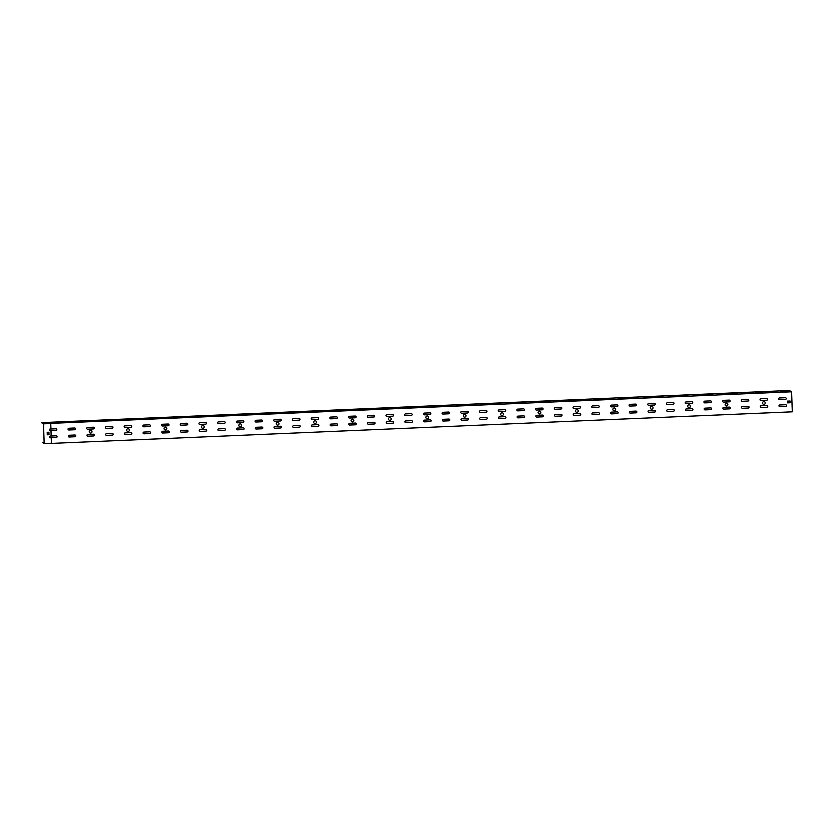 <?xml version="1.0" encoding="UTF-8"?>
<svg xmlns="http://www.w3.org/2000/svg" width="834" height="834" viewBox="0 0 834 834"><rect width="100%" height="100%" fill="white"/><g stroke="black" fill="none" stroke-linecap="round" stroke-linejoin="round"><path stroke-width="1.25" d="M791.602 391.792L50.749 423.38L50.947 429.01L55.92 428.801A0.876 0.876 -59.7 0 1 56.806 429.885A0.876 0.876 -59.7 0 1 55.982 430.553L50.999 430.761L51.187 436.015L56.17 435.807A0.876 0.876 -59.7 0 1 57.046 436.891A0.876 0.876 -59.7 0 1 56.232 437.558L51.249 437.767L51.447 443.407L792.3 411.819L791.602 391.792L789.35 390.479L48.935 422.317M44.119 442.228L42.378 442.301L44.16 443.334L43.483 424.016L41.7 422.796L48.935 422.494M56.629 435.921A0.876 0.876 -59.7 0 1 56.212 437.548L50.457 437.777L51.228 437.756L51.416 443.219L44.181 443.521L43.493 423.849L50.728 423.536L50.926 428.999L50.165 429.03A0.876 0.876 120.3 0 0 49.759 430.667A0.876 0.876 120.3 0 0 50.228 430.782L50.989 430.751L51.166 436.005L50.415 436.036A0.876 0.876 120.3 0 0 49.998 437.673A0.876 0.876 120.3 0 0 50.478 437.787A0.876 0.876 -59.7 0 1 49.988 437.673M42.378 442.301L44.181 443.521M763.193 404.188A1.376 1.366 120.3 0 0 763.923 404.365A1.376 1.366 -59.7 0 1 762.714 402.311A1.376 1.366 -59.7 0 1 765.226 403.333A1.376 1.366 -59.7 0 1 763.944 404.375A1.376 1.366 120.3 0 0 764.58 401.8M725.788 405.783A1.376 1.366 120.3 0 0 726.518 405.96A1.376 1.366 -59.7 0 1 725.309 403.906A1.376 1.366 -59.7 0 1 727.821 404.928A1.376 1.366 -59.7 0 1 726.539 405.97A1.376 1.366 120.3 0 0 727.175 403.395M689.134 407.565A1.376 1.366 -59.7 0 1 687.904 405.501A1.376 1.366 -59.7 0 1 690.416 406.523A1.376 1.366 -59.7 0 1 689.134 407.565M651.729 409.16A1.376 1.366 -59.7 0 1 650.499 407.096A1.376 1.366 -59.7 0 1 653.012 408.118A1.376 1.366 -59.7 0 1 651.729 409.16M614.324 410.755A1.376 1.366 -59.7 0 1 613.094 408.691A1.376 1.366 -59.7 0 1 615.607 409.713A1.376 1.366 -59.7 0 1 614.324 410.755M576.169 412.163A1.376 1.366 120.3 0 0 576.899 412.34A1.376 1.366 -59.7 0 1 575.689 410.286A1.376 1.366 -59.7 0 1 578.202 411.298A1.376 1.366 -59.7 0 1 576.919 412.35A1.376 1.366 120.3 0 0 577.566 409.775M538.764 413.758A1.376 1.366 120.3 0 0 539.494 413.935A1.376 1.366 -59.7 0 1 538.284 411.881A1.376 1.366 -59.7 0 1 540.797 412.893A1.376 1.366 -59.7 0 1 539.515 413.945A1.376 1.366 120.3 0 0 540.161 411.37M502.11 415.541A1.376 1.366 -59.7 0 1 500.88 413.476A1.376 1.366 -59.7 0 1 503.392 414.488A1.376 1.366 -59.7 0 1 502.11 415.541M464.705 417.136A1.376 1.366 -59.7 0 1 463.475 415.071A1.376 1.366 -59.7 0 1 465.987 416.083A1.376 1.366 -59.7 0 1 464.705 417.136M427.3 418.731A1.376 1.366 -59.7 0 1 426.07 416.666A1.376 1.366 -59.7 0 1 428.582 417.678A1.376 1.366 -59.7 0 1 427.3 418.731M389.144 420.138A1.376 1.366 120.3 0 0 389.885 420.315A1.376 1.366 -59.7 0 1 388.665 418.261A1.376 1.366 -59.7 0 1 391.177 419.273A1.376 1.366 -59.7 0 1 389.895 420.326A1.376 1.366 120.3 0 0 390.541 417.751M351.739 421.733A1.376 1.366 120.3 0 0 352.48 421.91A1.376 1.366 -59.7 0 1 351.26 419.846A1.376 1.366 -59.7 0 1 353.772 420.868A1.376 1.366 -59.7 0 1 352.49 421.921A1.376 1.366 120.3 0 0 353.136 419.346M314.335 423.328A1.376 1.366 120.3 0 0 315.075 423.505A1.376 1.366 -59.7 0 1 313.855 421.441A1.376 1.366 -59.7 0 1 316.367 422.463A1.376 1.366 -59.7 0 1 315.085 423.516A1.376 1.366 120.3 0 0 315.732 420.941M277.691 425.111A1.376 1.366 -59.7 0 1 276.45 423.036A1.376 1.366 -59.7 0 1 278.963 424.058A1.376 1.366 -59.7 0 1 277.691 425.111M240.286 426.706A1.376 1.366 -59.7 0 1 239.045 424.631A1.376 1.366 -59.7 0 1 241.568 425.653A1.376 1.366 -59.7 0 1 240.286 426.706M202.12 428.103A1.376 1.366 120.3 0 0 202.86 428.29A1.376 1.366 -59.7 0 1 201.651 426.226A1.376 1.366 -59.7 0 1 204.163 427.248A1.376 1.366 -59.7 0 1 202.881 428.301A1.376 1.366 120.3 0 0 203.517 425.726M165.476 429.896A1.376 1.366 -59.7 0 1 164.246 427.821A1.376 1.366 -59.7 0 1 166.758 428.843A1.376 1.366 -59.7 0 1 165.476 429.896M127.31 431.293A1.376 1.366 120.3 0 0 128.05 431.47A1.376 1.366 -59.7 0 1 126.841 429.416A1.376 1.366 -59.7 0 1 129.353 430.438A1.376 1.366 -59.7 0 1 128.071 431.491A1.376 1.366 120.3 0 0 128.707 428.916M90.666 433.086A1.376 1.366 -59.7 0 1 89.436 431.011A1.376 1.366 -59.7 0 1 91.948 432.033A1.376 1.366 -59.7 0 1 90.666 433.086M787.619 402.864L787.557 401.112L790.048 401.008L790.111 402.759L787.619 402.864L790.09 402.749L790.027 401.008M779.821 404.949L785.555 404.709A0.876 0.876 -59.7 0 1 786.431 405.793A0.876 0.876 -59.7 0 1 785.618 406.46L779.884 406.711A0.876 0.876 -59.7 0 1 779.008 405.616A0.876 0.876 -59.7 0 1 779.821 404.949M761.119 405.751L766.853 405.501A0.876 0.876 -59.7 0 1 767.728 406.596A0.876 0.876 -59.7 0 1 766.915 407.263L761.181 407.503A0.876 0.876 -59.7 0 1 760.306 406.419A0.876 0.876 -59.7 0 1 761.119 405.751M742.416 406.544L748.15 406.304A0.876 0.876 -59.7 0 1 749.036 407.388A0.876 0.876 -59.7 0 1 748.213 408.055L742.479 408.306A0.876 0.876 -59.7 0 1 741.603 407.211A0.876 0.876 -59.7 0 1 742.416 406.544M723.714 407.346L729.448 407.096A0.876 0.876 -59.7 0 1 730.334 408.191A0.876 0.876 -59.7 0 1 729.51 408.858L723.776 409.098A0.876 0.876 -59.7 0 1 722.901 408.014A0.876 0.876 -59.7 0 1 723.714 407.346M705.011 408.139L710.745 407.899A0.876 0.876 -59.7 0 1 711.631 408.983A0.876 0.876 -59.7 0 1 710.808 409.65L705.074 409.89A0.876 0.876 -59.7 0 1 704.198 408.806A0.876 0.876 -59.7 0 1 705.011 408.139M686.309 408.941L692.043 408.691A0.876 0.876 -59.7 0 1 692.929 409.786A0.876 0.876 -59.7 0 1 692.105 410.453L686.372 410.693A0.876 0.876 -59.7 0 1 685.496 409.609A0.876 0.876 -59.7 0 1 686.309 408.941M667.607 409.734L673.34 409.494A0.876 0.876 -59.7 0 1 674.226 410.578A0.876 0.876 -59.7 0 1 673.403 411.245L667.669 411.485A0.876 0.876 -59.7 0 1 666.793 410.401A0.876 0.876 -59.7 0 1 667.607 409.734M648.904 410.536L654.638 410.286A0.876 0.876 -59.7 0 1 655.524 411.381A0.876 0.876 -59.7 0 1 654.7 412.038L648.967 412.288A0.876 0.876 -59.7 0 1 648.091 411.204A0.876 0.876 -59.7 0 1 648.904 410.536M630.202 411.329L635.935 411.089A0.876 0.876 -59.7 0 1 636.822 412.173A0.876 0.876 -59.7 0 1 635.998 412.84L630.264 413.08A0.876 0.876 -59.7 0 1 629.389 411.996A0.876 0.876 -59.7 0 1 630.202 411.329M611.499 412.132L617.233 411.881A0.876 0.876 -59.7 0 1 618.119 412.966A0.876 0.876 -59.7 0 1 617.296 413.633L611.562 413.883A0.876 0.876 -59.7 0 1 610.686 412.799A0.876 0.876 -59.7 0 1 611.499 412.132M592.797 412.924L598.541 412.684A0.876 0.876 -59.7 0 1 599.417 413.768A0.876 0.876 -59.7 0 1 598.593 414.435L592.859 414.675A0.876 0.876 -59.7 0 1 591.984 413.591A0.876 0.876 -59.7 0 1 592.797 412.924M574.094 413.727L579.839 413.476A0.876 0.876 -59.7 0 1 580.714 414.561A0.876 0.876 -59.7 0 1 579.891 415.228L574.157 415.478A0.876 0.876 -59.7 0 1 573.281 414.394A0.876 0.876 -59.7 0 1 574.094 413.727M555.392 414.519L561.136 414.279A0.876 0.876 -59.7 0 1 562.012 415.363A0.876 0.876 -59.7 0 1 561.188 416.03L555.454 416.27A0.876 0.876 -59.7 0 1 554.579 415.186A0.876 0.876 -59.7 0 1 555.392 414.519M536.689 415.322L542.434 415.071A0.876 0.876 -59.7 0 1 543.309 416.156A0.876 0.876 -59.7 0 1 542.486 416.823L536.752 417.073A0.876 0.876 -59.7 0 1 535.876 415.989A0.876 0.876 -59.7 0 1 536.689 415.322M517.987 416.114L523.731 415.874A0.876 0.876 -59.7 0 1 524.607 416.958A0.876 0.876 -59.7 0 1 523.783 417.625L518.05 417.865A0.876 0.876 -59.7 0 1 517.174 416.781A0.876 0.876 -59.7 0 1 517.987 416.114M499.285 416.917L505.029 416.666A0.876 0.876 -59.7 0 1 505.904 417.751A0.876 0.876 -59.7 0 1 505.081 418.418L499.347 418.668A0.876 0.876 -59.7 0 1 498.471 417.584A0.876 0.876 -59.7 0 1 499.285 416.917M480.582 417.709L486.326 417.469A0.876 0.876 -59.7 0 1 487.202 418.553A0.876 0.876 -59.7 0 1 486.378 419.221L480.645 419.46A0.876 0.876 -59.7 0 1 479.769 418.376A0.876 0.876 -59.7 0 1 480.582 417.709M461.88 418.512L467.624 418.261A0.876 0.876 -59.7 0 1 468.499 419.346A0.876 0.876 -59.7 0 1 467.676 420.013L461.942 420.263A0.876 0.876 -59.7 0 1 461.066 419.179A0.876 0.876 -59.7 0 1 461.88 418.512M443.177 419.304L448.921 419.064A0.876 0.876 -59.7 0 1 449.797 420.148A0.876 0.876 -59.7 0 1 448.984 420.816L443.24 421.055A0.876 0.876 -59.7 0 1 442.364 419.971A0.876 0.876 -59.7 0 1 443.177 419.304M424.475 420.107L430.219 419.856A0.876 0.876 -59.7 0 1 431.095 420.941A0.876 0.876 -59.7 0 1 430.281 421.608L424.537 421.858A0.876 0.876 -59.7 0 1 423.662 420.774A0.876 0.876 -59.7 0 1 424.475 420.107M405.783 420.899L411.516 420.659A0.876 0.876 -59.7 0 1 412.392 421.743A0.876 0.876 -59.7 0 1 411.579 422.411L405.835 422.65A0.876 0.876 -59.7 0 1 404.959 421.566A0.876 0.876 -59.7 0 1 405.783 420.899M387.08 421.702L392.814 421.451A0.876 0.876 -59.7 0 1 393.69 422.536A0.876 0.876 -59.7 0 1 392.877 423.203L387.132 423.453A0.876 0.876 -59.7 0 1 386.257 422.369A0.876 0.876 -59.7 0 1 387.08 421.702M368.378 422.494L374.112 422.254A0.876 0.876 -59.7 0 1 374.987 423.338A0.876 0.876 -59.7 0 1 374.174 424.006L368.43 424.245A0.876 0.876 -59.7 0 1 367.554 423.161A0.876 0.876 -59.7 0 1 368.378 422.494M349.675 423.297L355.409 423.046A0.876 0.876 -59.7 0 1 356.285 424.131A0.876 0.876 -59.7 0 1 355.472 424.798L349.727 425.048A0.876 0.876 -59.7 0 1 348.852 423.964A0.876 0.876 -59.7 0 1 349.675 423.297M330.973 424.089L336.707 423.849A0.876 0.876 -59.7 0 1 337.582 424.933A0.876 0.876 -59.7 0 1 336.769 425.601L331.025 425.84A0.876 0.876 -59.7 0 1 330.149 424.756A0.876 0.876 -59.7 0 1 330.973 424.089M312.27 424.892L318.004 424.642A0.876 0.876 -59.7 0 1 318.88 425.726A0.876 0.876 -59.7 0 1 318.067 426.393L312.323 426.643A0.876 0.876 -59.7 0 1 311.447 425.548A0.876 0.876 -59.7 0 1 312.27 424.892M293.568 425.684L299.302 425.444A0.876 0.876 -59.7 0 1 300.177 426.528A0.876 0.876 -59.7 0 1 299.364 427.196L293.62 427.435A0.876 0.876 -59.7 0 1 292.744 426.351A0.876 0.876 -59.7 0 1 293.568 425.684M274.866 426.487L280.599 426.237A0.876 0.876 -59.7 0 1 281.475 427.321A0.876 0.876 -59.7 0 1 280.662 427.988L274.918 428.238A0.876 0.876 -59.7 0 1 274.042 427.144A0.876 0.876 -59.7 0 1 274.866 426.487M256.163 427.279L261.897 427.039A0.876 0.876 -59.7 0 1 262.773 428.123A0.876 0.876 -59.7 0 1 261.959 428.791L256.226 429.03A0.876 0.876 -59.7 0 1 255.34 427.946A0.876 0.876 -59.7 0 1 256.163 427.279M237.461 428.071L243.194 427.832A0.876 0.876 -59.7 0 1 244.07 428.916A0.876 0.876 -59.7 0 1 243.257 429.583L237.523 429.833A0.876 0.876 -59.7 0 1 236.637 428.739A0.876 0.876 -59.7 0 1 237.461 428.071M218.758 428.874L224.492 428.634A0.876 0.876 -59.7 0 1 225.368 429.719A0.876 0.876 -59.7 0 1 224.554 430.386L218.821 430.625A0.876 0.876 -59.7 0 1 217.935 429.541A0.876 0.876 -59.7 0 1 218.758 428.874M200.056 429.666L205.79 429.427A0.876 0.876 -59.7 0 1 206.665 430.511A0.876 0.876 -59.7 0 1 205.852 431.178L200.118 431.428A0.876 0.876 -59.7 0 1 199.232 430.334A0.876 0.876 -59.7 0 1 200.056 429.666M181.353 430.469L187.087 430.219A0.876 0.876 -59.7 0 1 187.963 431.314A0.876 0.876 -59.7 0 1 187.15 431.981L181.416 432.221A0.876 0.876 -59.7 0 1 180.53 431.136A0.876 0.876 -59.7 0 1 181.353 430.469M162.651 431.261L168.385 431.022A0.876 0.876 -59.7 0 1 169.26 432.106A0.876 0.876 -59.7 0 1 168.447 432.773L162.713 433.023A0.876 0.876 -59.7 0 1 161.827 431.929A0.876 0.876 -59.7 0 1 162.651 431.261M143.948 432.064L149.682 431.814A0.876 0.876 -59.7 0 1 150.558 432.909A0.876 0.876 -59.7 0 1 149.745 433.576L144.011 433.816A0.876 0.876 -59.7 0 1 143.125 432.731A0.876 0.876 -59.7 0 1 143.948 432.064M125.246 432.856L130.98 432.617A0.876 0.876 -59.7 0 1 131.855 433.701A0.876 0.876 -59.7 0 1 131.042 434.368L125.308 434.608A0.876 0.876 -59.7 0 1 124.422 433.524A0.876 0.876 -59.7 0 1 125.246 432.856M106.543 433.659L112.277 433.409A0.876 0.876 -59.7 0 1 113.153 434.504A0.876 0.876 -59.7 0 1 112.34 435.171L106.606 435.411A0.876 0.876 -59.7 0 1 105.73 434.326A0.876 0.876 -59.7 0 1 106.543 433.659M87.841 434.451L93.575 434.212A0.876 0.876 -59.7 0 1 94.45 435.296A0.876 0.876 -59.7 0 1 93.637 435.963L87.904 436.203A0.876 0.876 -59.7 0 1 87.028 435.119A0.876 0.876 -59.7 0 1 87.841 434.451M69.139 435.254L74.872 435.004A0.876 0.876 -59.7 0 1 75.748 436.099A0.876 0.876 -59.7 0 1 74.935 436.755L69.201 437.006A0.876 0.876 -59.7 0 1 68.325 435.921A0.876 0.876 -59.7 0 1 69.139 435.254M68.888 428.238L74.622 427.998A0.876 0.876 -59.7 0 1 75.508 429.083A0.876 0.876 -59.7 0 1 74.685 429.75L68.951 430A0.876 0.876 -59.7 0 1 68.075 428.905A0.876 0.876 -59.7 0 1 68.888 428.238M87.591 427.446L93.325 427.206A0.876 0.876 -59.7 0 1 94.211 428.29A0.876 0.876 -59.7 0 1 93.387 428.957L87.653 429.197A0.876 0.876 -59.7 0 1 86.778 428.113A0.876 0.876 -59.7 0 1 87.591 427.446M106.293 426.654L112.027 426.403A0.876 0.876 -59.7 0 1 112.913 427.488A0.876 0.876 -59.7 0 1 112.09 428.155L106.356 428.405A0.876 0.876 -59.7 0 1 105.48 427.31A0.876 0.876 -59.7 0 1 106.293 426.654M124.996 425.851L130.73 425.611A0.876 0.876 -59.7 0 1 131.616 426.695A0.876 0.876 -59.7 0 1 130.792 427.362L125.058 427.602A0.876 0.876 -59.7 0 1 124.183 426.518A0.876 0.876 -59.7 0 1 124.996 425.851M143.698 425.059L149.432 424.808A0.876 0.876 -59.7 0 1 150.318 425.893A0.876 0.876 -59.7 0 1 149.495 426.56L143.761 426.81A0.876 0.876 -59.7 0 1 142.885 425.715A0.876 0.876 -59.7 0 1 143.698 425.059M162.401 424.256L168.134 424.016A0.876 0.876 -59.7 0 1 169.021 425.1A0.876 0.876 -59.7 0 1 168.197 425.767L162.463 426.007A0.876 0.876 -59.7 0 1 161.588 424.923A0.876 0.876 -59.7 0 1 162.401 424.256M181.103 423.463L186.837 423.213A0.876 0.876 -59.7 0 1 187.723 424.298A0.876 0.876 -59.7 0 1 186.899 424.965L181.166 425.215A0.876 0.876 -59.7 0 1 180.29 424.131A0.876 0.876 -59.7 0 1 181.103 423.463M199.806 422.661L205.539 422.421A0.876 0.876 -59.7 0 1 206.415 423.505A0.876 0.876 -59.7 0 1 205.602 424.172L199.868 424.412A0.876 0.876 -59.7 0 1 198.992 423.328A0.876 0.876 -59.7 0 1 199.806 422.661M218.508 421.868L224.242 421.618A0.876 0.876 -59.7 0 1 225.117 422.702A0.876 0.876 -59.7 0 1 224.304 423.37L218.571 423.62A0.876 0.876 -59.7 0 1 217.695 422.536A0.876 0.876 -59.7 0 1 218.508 421.868M237.21 421.066L242.944 420.826A0.876 0.876 -59.7 0 1 243.82 421.91A0.876 0.876 -59.7 0 1 243.007 422.577L237.273 422.817A0.876 0.876 -59.7 0 1 236.397 421.733A0.876 0.876 -59.7 0 1 237.21 421.066M255.913 420.273L261.647 420.023A0.876 0.876 -59.7 0 1 262.522 421.107A0.876 0.876 -59.7 0 1 261.709 421.775L255.975 422.025A0.876 0.876 -59.7 0 1 255.1 420.941A0.876 0.876 -59.7 0 1 255.913 420.273M274.615 419.471L280.349 419.231A0.876 0.876 -59.7 0 1 281.225 420.315A0.876 0.876 -59.7 0 1 280.412 420.982L274.678 421.222A0.876 0.876 -59.7 0 1 273.802 420.138A0.876 0.876 -59.7 0 1 274.615 419.471M293.318 418.678L299.052 418.428A0.876 0.876 -59.7 0 1 299.927 419.512A0.876 0.876 -59.7 0 1 299.114 420.18L293.38 420.43A0.876 0.876 -59.7 0 1 292.505 419.346A0.876 0.876 -59.7 0 1 293.318 418.678M312.02 417.876L317.754 417.636A0.876 0.876 -59.7 0 1 318.63 418.72A0.876 0.876 -59.7 0 1 317.817 419.387L312.083 419.627A0.876 0.876 -59.7 0 1 311.207 418.543A0.876 0.876 -59.7 0 1 312.02 417.876M330.723 417.083L336.456 416.833A0.876 0.876 -59.7 0 1 337.332 417.917A0.876 0.876 -59.7 0 1 336.519 418.585L330.785 418.835A0.876 0.876 -59.7 0 1 329.91 417.751A0.876 0.876 -59.7 0 1 330.723 417.083M349.425 416.281L355.159 416.041A0.876 0.876 -59.7 0 1 356.035 417.125A0.876 0.876 -59.7 0 1 355.221 417.792L349.488 418.032A0.876 0.876 -59.7 0 1 348.612 416.948A0.876 0.876 -59.7 0 1 349.425 416.281M368.128 415.488L373.861 415.238A0.876 0.876 -59.7 0 1 374.737 416.322A0.876 0.876 -59.7 0 1 373.924 416.99L368.19 417.24A0.876 0.876 -59.7 0 1 367.314 416.156A0.876 0.876 -59.7 0 1 368.128 415.488M386.83 414.686L392.564 414.446A0.876 0.876 -59.7 0 1 393.439 415.53A0.876 0.876 -59.7 0 1 392.626 416.197L386.893 416.437A0.876 0.876 -59.7 0 1 386.017 415.353A0.876 0.876 -59.7 0 1 386.83 414.686M405.532 413.893L411.266 413.643A0.876 0.876 -59.7 0 1 412.142 414.727A0.876 0.876 -59.7 0 1 411.329 415.395L405.595 415.645A0.876 0.876 -59.7 0 1 404.719 414.561A0.876 0.876 -59.7 0 1 405.532 413.893M424.235 413.091L429.969 412.851A0.876 0.876 -59.7 0 1 430.844 413.935A0.876 0.876 -59.7 0 1 430.031 414.602L424.298 414.842A0.876 0.876 -59.7 0 1 423.422 413.758A0.876 0.876 -59.7 0 1 424.235 413.091M442.937 412.298L448.671 412.048A0.876 0.876 -59.7 0 1 449.547 413.132A0.876 0.876 -59.7 0 1 448.734 413.8L443 414.05A0.876 0.876 -59.7 0 1 442.124 412.966A0.876 0.876 -59.7 0 1 442.937 412.298M461.64 411.496L467.374 411.256A0.876 0.876 -59.7 0 1 468.249 412.34A0.876 0.876 -59.7 0 1 467.436 413.007L461.702 413.247A0.876 0.876 -59.7 0 1 460.827 412.163A0.876 0.876 -59.7 0 1 461.64 411.496M480.342 410.703L486.076 410.453A0.876 0.876 -59.7 0 1 486.952 411.548A0.876 0.876 -59.7 0 1 486.139 412.204L480.405 412.455A0.876 0.876 -59.7 0 1 479.529 411.37A0.876 0.876 -59.7 0 1 480.342 410.703M499.045 409.901L504.778 409.661A0.876 0.876 -59.7 0 1 505.654 410.745A0.876 0.876 -59.7 0 1 504.841 411.412L499.107 411.652A0.876 0.876 -59.7 0 1 498.232 410.568A0.876 0.876 -59.7 0 1 499.045 409.901M517.747 409.108L523.481 408.858A0.876 0.876 -59.7 0 1 524.357 409.953A0.876 0.876 -59.7 0 1 523.543 410.62L517.81 410.86A0.876 0.876 -59.7 0 1 516.934 409.775A0.876 0.876 -59.7 0 1 517.747 409.108M536.45 408.306L542.183 408.066A0.876 0.876 -59.7 0 1 543.059 409.15A0.876 0.876 -59.7 0 1 542.246 409.817L536.512 410.057A0.876 0.876 -59.7 0 1 535.636 408.973A0.876 0.876 -59.7 0 1 536.45 408.306M555.152 407.513L560.886 407.263A0.876 0.876 -59.7 0 1 561.762 408.358A0.876 0.876 -59.7 0 1 560.948 409.025L555.215 409.265A0.876 0.876 -59.7 0 1 554.339 408.18A0.876 0.876 -59.7 0 1 555.152 407.513M573.855 406.711L579.588 406.471A0.876 0.876 -59.7 0 1 580.464 407.555A0.876 0.876 -59.7 0 1 579.651 408.222L573.917 408.472A0.876 0.876 -59.7 0 1 573.041 407.378A0.876 0.876 -59.7 0 1 573.855 406.711M592.557 405.918L598.291 405.668A0.876 0.876 -59.7 0 1 599.166 406.763A0.876 0.876 -59.7 0 1 598.353 407.43L592.62 407.67A0.876 0.876 -59.7 0 1 591.744 406.585A0.876 0.876 -59.7 0 1 592.557 405.918M611.259 405.115L616.993 404.876A0.876 0.876 -59.7 0 1 617.869 405.96A0.876 0.876 -59.7 0 1 617.056 406.627L611.322 406.877A0.876 0.876 -59.7 0 1 610.446 405.783A0.876 0.876 -59.7 0 1 611.259 405.115M629.962 404.323L635.696 404.083A0.876 0.876 -59.7 0 1 636.571 405.168A0.876 0.876 -59.7 0 1 635.758 405.835L630.024 406.075A0.876 0.876 -59.7 0 1 629.149 404.99A0.876 0.876 -59.7 0 1 629.962 404.323M648.664 403.52L654.398 403.281A0.876 0.876 -59.7 0 1 655.274 404.365A0.876 0.876 -59.7 0 1 654.461 405.032L648.727 405.282A0.876 0.876 -59.7 0 1 647.851 404.188A0.876 0.876 -59.7 0 1 648.664 403.52M667.367 402.728L673.101 402.488A0.876 0.876 -59.7 0 1 673.976 403.573A0.876 0.876 -59.7 0 1 673.163 404.24L667.429 404.48A0.876 0.876 -59.7 0 1 666.554 403.395A0.876 0.876 -59.7 0 1 667.367 402.728M686.069 401.936L691.803 401.686A0.876 0.876 -59.7 0 1 692.679 402.77A0.876 0.876 -59.7 0 1 691.866 403.437L686.132 403.687A0.876 0.876 -59.7 0 1 685.256 402.593A0.876 0.876 -59.7 0 1 686.069 401.936M704.772 401.133L710.505 400.893A0.876 0.876 -59.7 0 1 711.381 401.978A0.876 0.876 -59.7 0 1 710.568 402.645L704.834 402.885A0.876 0.876 -59.7 0 1 703.959 401.8A0.876 0.876 -59.7 0 1 704.772 401.133M723.474 400.341L729.208 400.091A0.876 0.876 -59.7 0 1 730.084 401.175A0.876 0.876 -59.7 0 1 729.27 401.842L723.537 402.092A0.876 0.876 -59.7 0 1 722.661 400.998A0.876 0.876 -59.7 0 1 723.474 400.341M742.177 399.538L747.91 399.298A0.876 0.876 -59.7 0 1 748.786 400.383A0.876 0.876 -59.7 0 1 747.973 401.05L742.239 401.29A0.876 0.876 -59.7 0 1 741.353 400.205A0.876 0.876 -59.7 0 1 742.177 399.538M760.879 398.746L766.613 398.496A0.876 0.876 -59.7 0 1 767.489 399.58A0.876 0.876 -59.7 0 1 766.675 400.247L760.942 400.497A0.876 0.876 -59.7 0 1 760.055 399.413A0.876 0.876 -59.7 0 1 760.879 398.746M779.581 397.943L785.315 397.703A0.876 0.876 -59.7 0 1 786.191 398.788A0.876 0.876 -59.7 0 1 785.378 399.455L779.644 399.694A0.876 0.876 -59.7 0 1 778.758 398.61A0.876 0.876 -59.7 0 1 779.581 397.943M688.384 407.378A1.376 1.366 120.3 0 0 690.396 406.512A1.376 1.366 120.3 0 0 689.77 404.99M650.979 408.973A1.376 1.366 120.3 0 0 652.991 408.107A1.376 1.366 120.3 0 0 652.365 406.585M613.574 410.568A1.376 1.366 120.3 0 0 615.586 409.702A1.376 1.366 120.3 0 0 614.96 408.18M501.359 415.353A1.376 1.366 120.3 0 0 503.371 414.488A1.376 1.366 120.3 0 0 502.756 412.966M463.954 416.948A1.376 1.366 120.3 0 0 465.966 416.083A1.376 1.366 120.3 0 0 465.351 414.561M426.549 418.543A1.376 1.366 120.3 0 0 428.561 417.678A1.376 1.366 120.3 0 0 427.946 416.156M276.93 424.913A1.376 1.366 120.3 0 0 278.942 424.058A1.376 1.366 120.3 0 0 278.327 422.536M239.525 426.508A1.376 1.366 120.3 0 0 241.537 425.653A1.376 1.366 120.3 0 0 240.922 424.131M164.715 429.698A1.376 1.366 120.3 0 0 166.737 428.843A1.376 1.366 120.3 0 0 166.112 427.321M89.905 432.888A1.376 1.366 120.3 0 0 91.928 432.033A1.376 1.366 120.3 0 0 91.302 430.511M786.024 404.824A0.876 0.876 -59.7 0 1 785.597 406.45L779.863 406.69A0.876 0.876 -59.7 0 1 779.404 406.585M767.322 405.616A0.876 0.876 -59.7 0 1 766.894 407.242L761.161 407.492A0.876 0.876 -59.7 0 1 760.702 407.378M748.619 406.419A0.876 0.876 -59.7 0 1 748.192 408.045L742.458 408.285A0.876 0.876 -59.7 0 1 741.999 408.18M729.917 407.211A0.876 0.876 -59.7 0 1 729.489 408.837L723.756 409.087A0.876 0.876 -59.7 0 1 723.297 408.973M711.214 408.014A0.876 0.876 -59.7 0 1 710.787 409.64L705.053 409.88A0.876 0.876 -59.7 0 1 704.594 409.775M692.512 408.806A0.876 0.876 -59.7 0 1 692.084 410.432L686.351 410.682A0.876 0.876 -59.7 0 1 685.892 410.568M673.809 409.609A0.876 0.876 -59.7 0 1 673.382 411.235L667.648 411.475A0.876 0.876 -59.7 0 1 667.19 411.37M655.107 410.401A0.876 0.876 -59.7 0 1 654.68 412.027L648.946 412.277A0.876 0.876 -59.7 0 1 648.487 412.163M636.405 411.204A0.876 0.876 -59.7 0 1 635.977 412.83L630.243 413.07A0.876 0.876 -59.7 0 1 629.785 412.966M617.702 411.996A0.876 0.876 -59.7 0 1 617.275 413.622L611.541 413.873A0.876 0.876 -59.7 0 1 611.082 413.758M599 412.799A0.876 0.876 -59.7 0 1 598.572 414.425L592.838 414.665A0.876 0.876 -59.7 0 1 592.38 414.561M580.297 413.591A0.876 0.876 -59.7 0 1 579.88 415.217L574.136 415.468A0.876 0.876 -59.7 0 1 573.677 415.353M561.595 414.394A0.876 0.876 -59.7 0 1 561.178 416.02L555.434 416.26A0.876 0.876 -59.7 0 1 554.975 416.156M542.892 415.186A0.876 0.876 -59.7 0 1 542.475 416.812L536.731 417.063A0.876 0.876 -59.7 0 1 536.272 416.948M524.19 415.978A0.876 0.876 -59.7 0 1 523.773 417.615L518.029 417.855A0.876 0.876 -59.7 0 1 517.57 417.751M505.487 416.781A0.876 0.876 -59.7 0 1 505.07 418.407L499.326 418.658A0.876 0.876 -59.7 0 1 498.868 418.543M486.785 417.573A0.876 0.876 -59.7 0 1 486.368 419.21L480.624 419.45A0.876 0.876 -59.7 0 1 480.165 419.335M468.082 418.376A0.876 0.876 -59.7 0 1 467.666 420.002L461.921 420.253A0.876 0.876 -59.7 0 1 461.463 420.138M449.38 419.168A0.876 0.876 -59.7 0 1 448.963 420.805L443.219 421.045A0.876 0.876 -59.7 0 1 442.76 420.93M430.678 419.971A0.876 0.876 -59.7 0 1 430.261 421.597L424.516 421.848A0.876 0.876 -59.7 0 1 424.058 421.733M411.975 420.763A0.876 0.876 -59.7 0 1 411.558 422.4L405.814 422.64A0.876 0.876 -59.7 0 1 405.355 422.525M393.273 421.566A0.876 0.876 -59.7 0 1 392.856 423.192L387.122 423.443A0.876 0.876 -59.7 0 1 386.653 423.328M374.57 422.358A0.876 0.876 -59.7 0 1 374.153 423.995L368.419 424.235A0.876 0.876 -59.7 0 1 367.95 424.12M355.868 423.161A0.876 0.876 -59.7 0 1 355.451 424.787L349.717 425.038A0.876 0.876 -59.7 0 1 349.248 424.923M337.165 423.953A0.876 0.876 -59.7 0 1 336.748 425.59L331.015 425.83A0.876 0.876 -59.7 0 1 330.545 425.715M318.463 424.756A0.876 0.876 -59.7 0 1 318.046 426.382L312.312 426.633A0.876 0.876 -59.7 0 1 311.843 426.518M299.76 425.548A0.876 0.876 -59.7 0 1 299.343 427.185L293.61 427.425A0.876 0.876 -59.7 0 1 293.141 427.31M281.058 426.351A0.876 0.876 -59.7 0 1 280.641 427.978L274.907 428.228A0.876 0.876 -59.7 0 1 274.438 428.113M262.356 427.144A0.876 0.876 -59.7 0 1 261.939 428.78L256.205 429.02A0.876 0.876 -59.7 0 1 255.736 428.905M243.653 427.946A0.876 0.876 -59.7 0 1 243.236 429.573L237.502 429.812A0.876 0.876 -59.7 0 1 237.033 429.708M224.951 428.739A0.876 0.876 -59.7 0 1 224.534 430.375L218.8 430.615A0.876 0.876 -59.7 0 1 218.331 430.5M206.248 429.541A0.876 0.876 -59.7 0 1 205.831 431.168L200.097 431.407A0.876 0.876 -59.7 0 1 199.628 431.303M187.546 430.334A0.876 0.876 -59.7 0 1 187.129 431.96L181.395 432.21A0.876 0.876 -59.7 0 1 180.926 432.095M168.843 431.136A0.876 0.876 -59.7 0 1 168.426 432.763L162.693 433.002A0.876 0.876 -59.7 0 1 162.223 432.898M150.141 431.929A0.876 0.876 -59.7 0 1 149.724 433.555L143.99 433.805A0.876 0.876 -59.7 0 1 143.521 433.69M131.438 432.731A0.876 0.876 -59.7 0 1 131.021 434.358L125.288 434.597A0.876 0.876 -59.7 0 1 124.819 434.493M112.736 433.524A0.876 0.876 -59.7 0 1 112.319 435.15L106.585 435.4A0.876 0.876 -59.7 0 1 106.116 435.285M94.034 434.326A0.876 0.876 -59.7 0 1 93.617 435.953L87.883 436.192A0.876 0.876 -59.7 0 1 87.414 436.088M75.331 435.119A0.876 0.876 -59.7 0 1 74.914 436.745L69.18 436.995A0.876 0.876 -59.7 0 1 68.711 436.88M56.389 428.905A0.876 0.876 -59.7 0 1 55.961 430.532L50.207 430.771A0.876 0.876 -59.7 0 1 49.748 430.657M75.091 428.113A0.876 0.876 -59.7 0 1 74.664 429.739L68.93 429.979A0.876 0.876 -59.7 0 1 68.471 429.875M93.794 427.31A0.876 0.876 -59.7 0 1 93.366 428.947L87.633 429.187A0.876 0.876 -59.7 0 1 87.174 429.072M112.496 426.518A0.876 0.876 -59.7 0 1 112.069 428.144L106.335 428.384A0.876 0.876 -59.7 0 1 105.876 428.28M131.199 425.715A0.876 0.876 -59.7 0 1 130.771 427.352L125.037 427.592A0.876 0.876 -59.7 0 1 124.579 427.477M149.901 424.923A0.876 0.876 -59.7 0 1 149.474 426.549L143.74 426.799A0.876 0.876 -59.7 0 1 143.281 426.685M168.604 424.12A0.876 0.876 -59.7 0 1 168.176 425.757L162.442 425.997A0.876 0.876 -59.7 0 1 161.984 425.882M187.306 423.328A0.876 0.876 -59.7 0 1 186.879 424.954L181.145 425.204A0.876 0.876 -59.7 0 1 180.686 425.09M206.008 422.525A0.876 0.876 -59.7 0 1 205.581 424.162L199.847 424.402A0.876 0.876 -59.7 0 1 199.389 424.287M224.711 421.733A0.876 0.876 -59.7 0 1 224.283 423.359L218.55 423.609A0.876 0.876 -59.7 0 1 218.091 423.495M243.413 420.93A0.876 0.876 -59.7 0 1 242.986 422.567L237.252 422.807A0.876 0.876 -59.7 0 1 236.793 422.692M262.116 420.138A0.876 0.876 -59.7 0 1 261.688 421.764L255.955 422.014A0.876 0.876 -59.7 0 1 255.496 421.9M280.818 419.335A0.876 0.876 -59.7 0 1 280.391 420.972L274.657 421.212A0.876 0.876 -59.7 0 1 274.198 421.097M299.521 418.543A0.876 0.876 -59.7 0 1 299.093 420.169L293.359 420.419A0.876 0.876 -59.7 0 1 292.901 420.305M318.223 417.74A0.876 0.876 -59.7 0 1 317.796 419.377L312.062 419.617A0.876 0.876 -59.7 0 1 311.603 419.502M336.926 416.948A0.876 0.876 -59.7 0 1 336.498 418.574L330.764 418.824A0.876 0.876 -59.7 0 1 330.306 418.71M355.628 416.145A0.876 0.876 -59.7 0 1 355.201 417.782L349.467 418.022A0.876 0.876 -59.7 0 1 349.008 417.917M374.33 415.353A0.876 0.876 -59.7 0 1 373.903 416.979L368.169 417.229A0.876 0.876 -59.7 0 1 367.711 417.115M393.033 414.561A0.876 0.876 -59.7 0 1 392.606 416.187L386.872 416.427A0.876 0.876 -59.7 0 1 386.413 416.322M411.735 413.758A0.876 0.876 -59.7 0 1 411.308 415.384L405.574 415.634A0.876 0.876 -59.7 0 1 405.115 415.52M430.438 412.966A0.876 0.876 -59.7 0 1 430.01 414.592L424.277 414.832A0.876 0.876 -59.7 0 1 423.808 414.727M449.14 412.163A0.876 0.876 -59.7 0 1 448.713 413.789L442.979 414.039A0.876 0.876 -59.7 0 1 442.51 413.925M467.843 411.37A0.876 0.876 -59.7 0 1 467.415 412.997L461.682 413.237A0.876 0.876 -59.7 0 1 461.212 413.132M486.545 410.568A0.876 0.876 -59.7 0 1 486.118 412.194L480.384 412.444A0.876 0.876 -59.7 0 1 479.915 412.33M505.248 409.775A0.876 0.876 -59.7 0 1 504.82 411.402L499.086 411.642A0.876 0.876 -59.7 0 1 498.617 411.537M523.95 408.973A0.876 0.876 -59.7 0 1 523.523 410.599L517.789 410.849A0.876 0.876 -59.7 0 1 517.32 410.735M542.653 408.18A0.876 0.876 -59.7 0 1 542.225 409.807L536.491 410.047A0.876 0.876 -59.7 0 1 536.022 409.942M561.355 407.378A0.876 0.876 -59.7 0 1 560.928 409.004L555.194 409.254A0.876 0.876 -59.7 0 1 554.725 409.14M580.057 406.585A0.876 0.876 -59.7 0 1 579.63 408.212L573.896 408.452A0.876 0.876 -59.7 0 1 573.427 408.347M598.76 405.783A0.876 0.876 -59.7 0 1 598.332 407.409L592.599 407.659A0.876 0.876 -59.7 0 1 592.13 407.545M617.462 404.99A0.876 0.876 -59.7 0 1 617.035 406.617L611.301 406.856A0.876 0.876 -59.7 0 1 610.832 406.752M636.154 404.188A0.876 0.876 -59.7 0 1 635.737 405.814L630.004 406.064A0.876 0.876 -59.7 0 1 629.534 405.949M654.857 403.395A0.876 0.876 -59.7 0 1 654.44 405.022L648.706 405.261A0.876 0.876 -59.7 0 1 648.237 405.157M673.559 402.593A0.876 0.876 -59.7 0 1 673.142 404.229L667.409 404.469A0.876 0.876 -59.7 0 1 666.939 404.354M692.262 401.8A0.876 0.876 -59.7 0 1 691.845 403.427L686.111 403.677A0.876 0.876 -59.7 0 1 685.642 403.562M710.964 400.998A0.876 0.876 -59.7 0 1 710.547 402.634L704.813 402.874A0.876 0.876 -59.7 0 1 704.344 402.759M729.667 400.205A0.876 0.876 -59.7 0 1 729.25 401.832L723.516 402.082A0.876 0.876 -59.7 0 1 723.047 401.967M748.369 399.403A0.876 0.876 -59.7 0 1 747.952 401.039L742.218 401.279A0.876 0.876 -59.7 0 1 741.749 401.164M767.071 398.61A0.876 0.876 -59.7 0 1 766.654 400.237L760.921 400.487A0.876 0.876 -59.7 0 1 760.452 400.372M785.774 397.808A0.876 0.876 -59.7 0 1 785.357 399.444L779.623 399.684A0.876 0.876 -59.7 0 1 779.154 399.569M47.277 434.795L47.184 432.293L48.935 432.221L49.018 434.722L47.277 434.795L48.998 434.712L48.914 432.221M49.654 422.911L45.589 423.078M785.399 391.063L787.233 391.042L785.399 391.063M786.942 391.177L780.426 391.511L786.942 391.302M774.473 391.709L767.958 392.043L774.473 391.834M762.005 392.241L755.489 392.574L762.005 392.366M749.537 392.772L743.021 393.106L749.537 392.897M737.068 393.304L730.553 393.638L737.068 393.429M724.6 393.836L718.084 394.169L724.6 393.961M712.132 394.367L705.616 394.701L712.132 394.492M699.663 394.899L693.148 395.233L699.663 395.024M687.195 395.431L680.68 395.764L687.195 395.556M674.727 395.962L668.211 396.296L674.727 396.087M662.259 396.494L655.743 396.828L662.259 396.619M649.79 397.026L643.275 397.359L649.79 397.151M637.322 397.557L630.806 397.891L637.322 397.682M624.854 398.089L618.338 398.423L624.854 398.214M612.385 398.621L605.87 398.954L612.385 398.746M599.917 399.152L593.401 399.486L599.917 399.277M587.449 399.684L580.933 400.018L587.449 399.809M574.98 400.216L568.465 400.549L574.98 400.341M562.512 400.747L555.997 401.081L562.512 400.873M550.044 401.279L543.528 401.613L550.044 401.404M537.576 401.811L531.06 402.144L537.576 401.936M525.107 402.342L518.592 402.676L525.107 402.468M512.639 402.874L506.123 403.208L512.639 402.999M500.171 403.406L493.655 403.739L500.171 403.531M487.702 403.937L481.187 404.271L487.702 404.063M475.234 404.469L468.718 404.803L475.234 404.594M462.766 405.001L456.25 405.334L462.766 405.126M450.297 405.532L443.782 405.866L450.308 405.658M437.829 406.064L431.314 406.398L437.84 406.189M425.361 406.596L418.845 406.929L425.371 406.721M412.893 407.128L406.377 407.461L412.903 407.253M400.424 407.659L393.909 407.993L400.435 407.784M387.956 408.191L381.44 408.524L387.966 408.316M375.488 408.723L368.972 409.056L375.498 408.848M363.019 409.254L356.504 409.588L363.03 409.379M350.551 409.786L344.035 410.119L350.561 409.911M338.083 410.318L331.567 410.651L338.093 410.443M325.614 410.849L319.099 411.183L325.625 410.964M313.146 411.381L306.631 411.715L313.157 411.496M300.678 411.913L294.162 412.246L300.688 412.027M288.21 412.444L281.694 412.778L288.22 412.559M275.741 412.976L269.226 413.31L275.752 413.091M263.273 413.508L256.757 413.841L263.283 413.622M250.805 414.039L244.289 414.373L250.815 414.154M238.336 414.571L231.821 414.905L238.347 414.686M225.868 415.103L219.352 415.426L225.878 415.217M213.4 415.634L206.884 415.957L213.41 415.749M200.931 416.166L194.416 416.489L200.942 416.281M188.463 416.698L181.948 417.021L188.474 416.812M175.995 417.229L169.479 417.553L176.005 417.344M163.527 417.761L157.011 418.084L163.537 417.876M151.058 418.293L144.543 418.616L151.069 418.407M138.59 418.824L132.074 419.148L138.6 418.939M126.122 419.346L119.606 419.679L126.132 419.471M113.653 419.877L107.138 420.211L113.664 420.002M101.185 420.409L94.669 420.743L101.195 420.534M88.717 420.941L82.201 421.274L88.727 421.066M76.248 421.472L69.733 421.806L76.259 421.597M63.78 422.004L57.265 422.338L63.791 422.129M49.456 422.619L52.292 422.567L49.644 422.734M50.29 423.109L53.136 423.057L50.488 423.224M787.786 391.667L781.27 392.001L787.786 391.792M775.318 392.199L768.802 392.533L775.318 392.324M762.849 392.731L756.334 393.064L762.849 392.856M750.381 393.262L743.865 393.596L750.381 393.387M737.913 393.794L731.397 394.128L737.913 393.919M725.444 394.326L718.929 394.659L725.444 394.451M712.976 394.857L706.461 395.191L712.976 394.982M700.508 395.389L693.992 395.723L700.508 395.514M688.04 395.921L681.524 396.254L688.04 396.046M675.571 396.452L669.056 396.786L675.571 396.577M663.103 396.984L656.587 397.318L663.103 397.109M650.635 397.516L644.119 397.849L650.635 397.641M638.166 398.047L631.651 398.381L638.166 398.172M625.698 398.579L619.182 398.913L625.698 398.704M613.23 399.111L606.714 399.444L613.23 399.236M600.761 399.642L594.246 399.976L600.761 399.767M588.293 400.174L581.778 400.508L588.293 400.299M575.825 400.706L569.309 401.039L575.825 400.831M563.357 401.237L556.841 401.571L563.357 401.363M550.888 401.769L544.373 402.103L550.888 401.894M538.42 402.301L531.904 402.634L538.42 402.426M525.952 402.832L519.436 403.166L525.952 402.958M513.483 403.364L506.968 403.698L513.483 403.489M501.015 403.896L494.499 404.229L501.015 404.021M488.547 404.427L482.031 404.761L488.547 404.553M476.078 404.959L469.563 405.293L476.078 405.084M463.61 405.491L457.095 405.824L463.61 405.616M451.142 406.022L444.626 406.356L451.142 406.148M438.674 406.554L432.158 406.888L438.684 406.679M426.205 407.086L419.69 407.419L426.216 407.211M413.737 407.618L407.221 407.951L413.747 407.743M401.269 408.149L394.753 408.483L401.279 408.274M388.8 408.681L382.285 409.014L388.811 408.806M376.332 409.213L369.816 409.546L376.342 409.338M363.864 409.744L357.348 410.078L363.874 409.869M351.395 410.276L344.88 410.609L351.406 410.401M338.927 410.808L332.412 411.141L338.938 410.933M326.459 411.339L319.943 411.673L326.469 411.464M313.991 411.871L307.475 412.204L314.001 411.996M301.522 412.403L295.007 412.736L301.533 412.528M289.054 412.934L282.538 413.268L289.064 413.059M276.586 413.466L270.07 413.8L276.596 413.591M264.117 413.998L257.602 414.331L264.128 414.123M251.649 414.529L245.133 414.863L251.66 414.654M239.181 415.061L232.665 415.395L239.191 415.186M226.712 415.593L220.197 415.926L226.723 415.718M214.244 416.124L207.729 416.458L214.255 416.249M201.776 416.656L195.26 416.99L201.786 416.781M189.308 417.188L182.792 417.521L189.318 417.313M176.839 417.719L170.324 418.053L176.85 417.844M164.371 418.251L157.855 418.585L164.381 418.376M151.903 418.783L145.387 419.116L151.913 418.908M139.434 419.314L132.919 419.648L139.445 419.439M126.966 419.846L120.45 420.18L126.977 419.971M114.498 420.378L107.982 420.711L114.508 420.503M102.029 420.909L95.514 421.243L102.04 421.034M89.561 421.441L83.046 421.775L89.572 421.566M77.093 421.973L70.577 422.306L77.103 422.098M64.625 422.504L58.109 422.838L64.635 422.629M45.985 422.723L44.452 422.838L45.985 422.848M49.456 422.796L45.589 422.963M43.493 423.849L41.7 422.796M50.301 423.286L45.651 423.536L50.499 423.401"/></g></svg>
